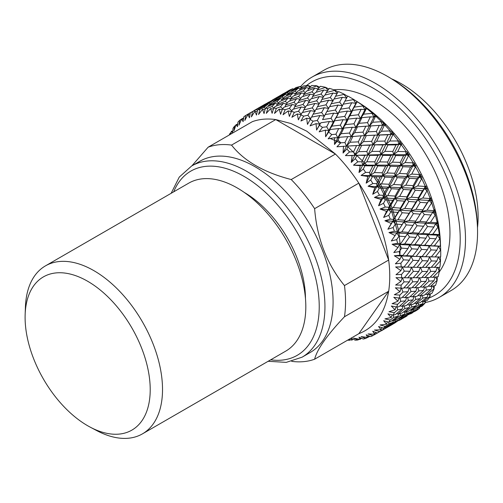 <?xml version="1.0" encoding="UTF-8"?>
<svg xmlns="http://www.w3.org/2000/svg" width="503" height="503" viewBox="0 0 503 503"><rect width="100%" height="100%" fill="white"/><g stroke="black" fill="none" stroke-linecap="round" stroke-linejoin="round"><path stroke-width="0.75" d="M322.542 119.607L325.221 114.583L333.715 113.156L331.037 118.293L322.542 119.607L325.221 114.583M316.041 123.644L316.607 130.063L319.82 124.159L317.305 120.475L313.08 121.198L310.055 125.882L316.041 123.644L319.82 124.159L320.889 122.763L329.383 121.506L326.686 126.813L322.473 127.366L319.166 131.849L325.378 130.17L328.899 130.503L333.401 121.99L334.608 120.789L343.077 119.701L340.361 125.165L331.905 126.152L328.899 130.503L326.686 126.813M318.94 104.203L314.941 103.455L312.237 107.875L315.167 111.465L310.577 110.654L307.893 115.256L310.691 118.89L306.654 118.224L307.484 124.398L311.476 117.111L319.977 115.514L317.305 120.475M319.977 115.514L324.284 116.174L321.631 112.509L313.13 114.175L315.809 109.503L324.303 107.724L321.631 112.509M324.303 107.724L328.742 108.466L325.95 104.831L317.468 106.674L320.153 102.191L328.616 100.235L325.95 104.831M333.715 113.156L337.871 113.735L335.363 110.05L326.868 111.534L324.284 116.174M335.363 110.05L338.016 105.096L329.534 106.686L324.466 115.847M328.616 100.235L333.2 101.053L330.27 97.463L321.819 99.481L324.517 95.193L332.967 93.049L330.27 97.463M338.016 105.096L342.317 105.768L339.657 102.096L331.181 103.75L329.691 106.655M331.181 103.75L333.841 99.091L342.329 97.318L339.657 102.096M316.607 130.063L320.889 122.763M337.217 93.369L334.64 90.383L326.195 92.602L329.415 88.352A127.196 73.438 -120 0 1 334.791 90.138L334.64 90.383M338.073 91.961L334.791 90.138M332.967 93.049L336.966 93.797M342.329 97.318L346.774 98.06L343.977 94.426L335.495 96.268L334.187 99.016M335.495 96.268L338.186 91.779L338.664 91.665A127.196 73.438 -120 0 1 344.134 94.162L343.977 94.426M331.905 126.152L334.608 120.789M329.383 121.506L333.401 121.99L331.037 118.293M333.401 121.99L338.947 112.339L347.422 111.094L344.744 116.382L336.268 117.532L333.401 121.99M336.268 117.532L338.947 112.339M337.871 113.735L343.253 104.171L351.742 102.75L349.069 107.881L340.594 109.189L337.871 113.735M340.594 109.189L343.253 104.171M325.378 130.17L325.648 136.778L328.899 130.503L330.232 129.504L338.682 128.579L335.935 134.194L331.741 134.597L328.157 138.847L334.558 137.721L337.827 137.853L342.417 128.843L343.876 128.051L352.289 127.278L349.503 133.043L341.116 133.729L337.827 137.853L335.935 134.194M325.648 136.778L330.232 129.504M347.799 96.331L344.134 94.162M351.742 102.75L355.904 103.329L357.457 101.851L359.016 102.807L356.998 101.518L355.904 103.329L353.389 99.638L344.895 101.128L342.317 105.768M347.422 111.094L351.434 111.578L356.929 101.474L353.54 99.355A127.196 73.438 -120 0 0 348.045 96.18L347.567 96.274L342.411 105.592M341.116 133.729L343.876 128.051M338.682 128.579L342.417 128.843L340.361 125.165M343.077 119.701L346.951 120.079L348.29 119.079L356.721 118.161L353.986 123.769L345.567 124.599L342.417 128.843L346.951 120.079L344.744 116.382M345.567 124.599L348.29 119.079M346.951 120.079L351.434 111.578L352.641 110.377L361.104 109.296L358.394 114.753L349.956 115.728L346.951 120.079M349.956 115.728L352.641 110.377M334.558 137.721L334.495 144.468L337.827 137.853L339.399 137.269L347.774 136.64L344.945 142.55L340.795 142.808L336.941 146.794L346.51 146.121L351.239 136.665L361.242 135.804L358.362 141.846L350.069 142.255L346.51 146.121L344.945 142.55M334.495 144.468L338.016 140.155L339.399 137.269M361.104 109.296L364.983 109.673L362.77 105.976L354.294 107.126L351.434 111.578L349.069 107.881M354.294 107.126L356.979 101.927M350.069 142.255L352.917 136.294M347.774 136.64L351.239 136.665L349.503 133.043M352.289 127.278L355.885 127.429L357.457 126.844L365.813 126.228L362.996 132.126L354.659 132.666L351.239 136.665L355.885 127.429L353.986 123.769M354.659 132.666L357.457 126.844M356.721 118.161L360.45 118.438L361.909 117.645L370.315 116.872L367.536 122.631L359.167 123.304L355.885 127.429L360.45 118.438L358.394 114.753M359.167 123.304L361.909 117.645M343.486 146.228L343.065 153.044L346.51 146.121L356.564 145.612L353.615 151.78L349.528 151.912L345.416 155.609L352.062 155.59L354.848 155.226L359.758 145.361L369.843 145.191L366.832 151.478L358.67 151.642L354.848 155.226L353.615 151.78M343.065 153.044L346.856 148.989L348.296 145.971M370.315 116.872L373.911 117.017L375.961 116.4L376.986 116.727L375.225 115.382L373.911 117.017L372.019 113.364L363.594 114.194L360.45 118.438L364.983 109.673L366.316 108.673L368.083 109.27L366.19 107.944L364.983 109.673L366.014 107.699L362.927 105.674L362.77 105.976M363.594 114.194L366.316 108.673M358.67 151.642L361.638 145.43M356.564 145.612L359.758 145.361L358.362 141.846M361.242 135.804L374.603 135.194L371.673 141.356L363.449 141.632L359.758 145.361L364.562 135.697L362.996 132.126M363.449 141.632L366.354 135.546M365.813 126.228L379.268 125.398L376.389 131.434L368.121 131.836L364.562 135.697L369.265 126.253L367.536 122.631M368.121 131.836L370.95 125.888M352.062 155.59L351.264 162.425L354.848 155.226L364.952 155.389L361.864 161.79L357.847 161.803L353.49 165.191L360.192 165.701L362.757 165.059L367.894 154.842L369.938 155.345L377.998 155.333L374.829 161.834L366.819 161.79L362.757 165.059L361.864 161.79M351.264 162.425L355.313 158.652L356.816 155.509M379.268 125.398L385.638 125.096L384.015 123.751L382.594 125.291L381.029 121.713L372.685 122.26L369.265 126.253L374.968 114.936L372.176 113.043L372.019 113.364M375.225 115.382L374.968 114.936M372.685 122.26L375.49 116.438M366.819 161.79L369.938 155.345M364.952 155.389L367.894 154.842L366.832 151.478M369.843 145.191L372.905 144.801L382.99 144.977L379.922 151.359L371.836 151.416L367.894 154.842L372.905 144.801L371.673 141.356M371.836 151.416L374.873 145.084M374.603 135.194L387.87 134.785L384.864 141.066L376.722 141.224L372.905 144.801L377.791 134.955L376.389 131.434M376.722 141.224L379.671 135.018M360.192 165.701L358.991 172.498L362.757 165.059L364.876 165.783L372.849 165.871L369.586 172.46L365.656 172.384L361.066 175.44L367.787 176.459L370.139 175.522L375.546 165.003L377.734 165.946L385.612 166.122L382.261 172.799L374.439 172.573L370.139 175.522L369.586 172.46M358.991 172.498L363.292 169.027L364.876 165.783M387.87 134.785L390.932 134.389L393.365 134.666L393.931 134.288L392.459 132.968L390.932 134.389L389.706 130.95L381.475 131.226L377.791 134.955L383.682 123.103L381.186 121.38L381.029 121.713M384.015 123.751L383.682 123.103M381.475 131.226L384.38 125.134M374.439 172.573L377.734 165.946M372.849 165.871L375.546 165.003L374.829 161.834M377.998 155.333L380.809 154.635L382.934 155.358L390.888 155.452L387.643 162.035L379.734 161.891L375.546 165.003L380.809 154.635L379.922 151.359M379.734 161.891L382.934 155.358M382.99 144.977L385.92 144.436L387.97 144.939L396.024 144.927L392.856 151.422L384.87 151.365L380.809 154.635L385.92 144.436L384.864 141.066M384.87 151.365L387.97 144.939M367.787 176.459L366.171 183.155L370.139 175.522L372.377 176.679L380.161 176.937L376.709 183.683L372.88 183.526L368.077 186.242L374.766 187.738L376.923 186.494L382.645 175.736L384.927 177.113L392.61 177.433L389.052 184.249L381.431 183.891L376.923 186.494L376.709 183.683M366.171 183.155L370.705 180.011L372.377 176.679M396.024 144.927L398.841 144.229L401.413 144.952L401.784 144.198L400.463 142.921L398.841 144.229L397.948 140.953L389.863 141.003L385.92 144.436L392.07 132.119L389.869 130.598L389.706 130.95M392.459 132.968L392.07 132.119M389.863 141.003L392.906 134.678M381.431 183.891L384.927 177.113M380.161 176.937L382.645 175.736L382.261 172.799M385.612 166.122L388.197 165.097L390.435 166.254L398.2 166.518L394.767 173.258L387.052 172.957L382.645 175.736L388.197 165.097L387.643 162.035M387.052 172.957L390.435 166.254M390.888 155.452L393.579 154.597L395.767 155.54L403.639 155.716L400.294 162.387L392.491 162.155L388.197 165.097L393.579 154.597L392.856 151.422M392.491 162.155L395.767 155.54M374.766 187.738L372.717 194.277L376.923 186.494L379.249 188.084L386.82 188.462L383.148 195.334L379.425 195.12L374.439 197.472L381.048 199.421L383.035 197.849L389.102 186.915L391.453 188.719L398.91 189.153L395.119 196.063L387.731 195.604L383.035 197.849L383.148 195.334M372.717 194.277L377.47 191.48L379.249 188.084M403.639 155.716L406.229 154.685L408.908 155.861L409.102 154.723L407.939 153.516L406.229 154.685L405.676 151.629L397.76 151.485L393.579 154.597L400.03 141.871L398.125 140.589L397.948 140.953M400.463 142.921L400.03 141.871M397.76 151.485L400.96 144.952M387.731 195.604L391.453 188.719M386.82 188.462L389.102 186.915L389.052 184.249M392.61 177.433L394.981 176.069L397.307 177.66L404.858 178.049L401.205 184.909L393.704 184.488L389.102 186.915L394.981 176.069L394.767 173.258M393.704 184.488L397.307 177.66M398.2 166.518L400.671 165.324L402.96 166.7L410.637 167.027L407.078 173.837L399.483 173.466L394.981 176.069L400.671 165.324L400.294 162.387M399.483 173.466L402.96 166.7M381.048 199.421L378.57 205.746L383.035 197.849L385.405 199.861L392.742 200.332L388.832 207.28L385.229 207.029L380.079 209.022L386.562 211.373L388.398 209.481L394.842 198.427L397.232 200.634L404.443 201.143L400.401 208.11L393.264 207.594L388.398 209.481L388.832 207.28M378.57 205.746L383.512 203.3L385.405 199.861M410.637 167.027L413.013 165.657L415.761 167.266L415.811 165.745L414.805 164.619L413.013 165.657L412.793 162.846L405.078 162.551L400.671 165.324L407.48 152.264L405.858 151.252L405.676 151.629M407.939 153.516L407.48 152.264M405.078 162.551L408.467 155.848M393.264 207.594L397.232 200.634M392.742 200.332L394.842 198.427L395.119 196.063M398.91 189.153L401.086 187.424L403.463 189.436L410.781 189.92L406.889 196.855L399.634 196.359L394.842 198.427L401.086 187.424L401.205 184.909M399.634 196.359L403.463 189.436M404.858 178.049L407.128 176.509L409.486 178.307L416.937 178.741L413.152 185.651L405.783 185.179L401.086 187.424L407.128 176.509L407.078 173.837M405.783 185.179L409.486 178.307M386.562 211.373L383.651 217.441L388.398 209.481L390.787 211.889L397.873 212.411L393.698 219.396L390.227 219.126L384.933 220.748L391.259 223.47L399.816 210.135L402.199 212.738L409.146 213.272L404.846 220.257L397.974 219.723L392.962 221.245L393.698 219.396M383.651 217.441L388.762 215.353L390.787 211.889M416.937 178.741L419.118 177.018L421.91 179.049L421.841 177.144L420.992 176.119L419.118 177.018L419.232 174.497L411.731 174.082L407.128 176.509L414.334 163.186L412.994 162.469L412.793 162.846M414.805 164.619L414.334 163.186M411.731 174.082L415.333 167.248M397.974 219.723L402.199 212.738M397.873 212.411L399.816 210.135L400.401 208.11M404.443 201.143L406.455 199.056L408.845 201.464L415.912 201.999L411.756 208.971L404.758 208.437L399.816 210.135L406.455 199.056L406.889 196.855M404.758 208.437L408.845 201.464M410.781 189.92L412.875 188.015L415.258 190.228L422.47 190.731L418.433 197.698L411.316 197.17L406.455 199.056L412.875 188.015L413.152 185.651M411.316 197.17L415.258 190.228M391.259 223.47L387.914 229.223L392.962 221.245L395.333 224.03L402.149 224.564L397.703 231.543L394.365 231.279L388.964 232.537L395.075 235.58L397.703 231.543M387.914 229.223L393.176 227.507L395.333 224.03M422.47 190.731L424.488 188.644L427.273 191.083L427.116 188.788L426.425 187.889L424.488 188.644L424.916 186.443L417.66 185.953L412.875 188.015L420.527 174.51L419.439 174.107L419.232 174.497M420.992 176.119L420.527 174.51M417.66 185.953L421.495 179.024M405.519 236.661L408.392 232.38L401.803 231.864L396.678 233.015L398.986 236.159L405.519 236.661L400.79 243.597L397.596 243.358L392.107 244.244L397.974 247.564L399.495 244.672L400.79 243.597M399.086 229.387L403.959 221.924L406.305 224.891L412.976 225.413L408.392 232.38M401.803 231.864L406.305 224.891M402.149 224.564L404.846 220.257M409.146 213.272L411.02 210.82L413.391 213.605L420.187 214.152L415.755 221.119L409.033 220.591L403.959 221.924L411.02 210.82L411.756 208.971M409.033 220.591L413.391 213.605M415.912 201.999L417.842 199.729L420.231 202.325L427.173 202.866L422.872 209.852L416.025 209.305L411.02 210.82L417.842 199.729L418.433 197.698M416.025 209.305L420.231 202.325M395.075 235.58L391.315 240.968L396.691 239.623L398.986 236.159M427.173 202.866L429.046 200.408L431.8 203.225L431.587 200.565L431.046 199.798L429.046 200.408L429.788 198.559L422.784 198.025L417.842 199.729L425.978 186.11L424.916 186.443M426.425 187.889L425.978 186.11M422.784 198.025L426.871 191.052M407.958 248.57L409.593 245.2L411.008 244.332L404.714 243.886L399.495 244.672L401.715 248.136L407.958 248.57L402.928 255.417L399.885 255.222L394.339 255.757L399.929 259.296L401.394 256.077L402.928 255.417M415.887 237.435L417.553 234.247L418.848 233.172L412.41 232.688L407.235 233.65L409.499 236.963L415.887 237.435L411.008 244.332M404.714 243.886L409.499 236.963M412.976 225.413L414.73 222.59L417.044 225.734L423.557 226.249L418.848 233.172M412.41 232.688L417.044 225.734M423.557 226.249L426.425 221.968L419.854 221.446L414.73 222.59L415.755 221.119M420.187 214.152L421.992 211.511L424.337 214.479L431.002 215.007L426.425 221.968M417.207 218.855L422.872 209.852M419.854 221.446L424.337 214.479M397.974 247.564L393.805 252.544L399.275 251.563L401.715 248.136M431.002 215.007L432.762 212.184L435.447 215.353L434.806 211.719L432.762 212.184L433.787 210.713L427.06 210.179L421.992 211.511L430.637 197.868L429.788 198.559M431.046 199.798L430.637 197.868M427.06 210.179L431.417 203.193M409.429 260.158L411.02 256.436L412.667 255.989L406.669 255.65L401.394 256.077L403.488 259.837L409.429 260.158L404.098 266.879L395.635 266.942L400.91 270.639L402.35 267.112L404.098 266.879M417.842 249.199L419.452 245.653L420.986 244.992L414.843 244.59L409.593 245.2L411.756 248.815L417.842 249.199L412.667 255.989M406.669 255.65L411.756 248.815M425.997 238.152L427.625 234.788L429.04 233.92L422.765 233.461L417.553 234.247L419.772 237.712L425.997 238.152L420.986 244.992M414.843 244.59L419.772 237.712M433.913 227.029L435.585 223.835L438.157 227.331L437.66 223.514L435.585 223.835L436.874 222.766L430.436 222.276L425.261 223.244L427.531 226.551L433.913 227.029L429.04 233.92M422.765 233.461L427.531 226.551M399.929 259.296L395.364 263.836L400.897 263.214L403.488 259.837M434.806 211.719L434.447 209.644L433.787 210.713M430.436 222.276L435.076 215.322M409.92 271.293L411.498 267.238L413.347 267.225L402.35 267.112L404.286 271.13L409.92 271.293L404.286 277.857L395.98 277.669L400.91 281.479L402.35 277.656L404.098 281.894L409.429 281.869L403.488 288.232L395.364 287.835L399.929 291.696L401.136 288.276M418.829 260.573L420.407 256.687L422.155 256.455L411.02 256.436L413.045 260.328L418.829 260.573L413.347 267.225M407.656 267.03L413.045 260.328M427.468 249.739L429.053 246.024L430.7 245.577L424.721 245.225L419.452 245.653L421.545 249.413L427.468 249.739L422.155 256.455M416.314 256.178L421.545 249.413M435.868 238.787L437.484 235.241L439.911 239.026L439.578 235.064L437.484 235.241L439.012 234.587L432.869 234.184L427.625 234.788L429.788 238.409L435.868 238.787L430.7 245.577M424.721 245.225L429.788 238.409M400.91 270.639L395.98 274.707L401.545 274.431L404.286 271.13M437.66 223.514L437.377 221.32L436.874 222.766M432.869 234.184L437.805 227.306M427.959 260.881L429.531 256.826L431.379 256.813L420.407 256.687L422.344 260.705L427.959 260.881L422.344 267.433L411.498 267.238L413.347 271.369L418.829 271.444L413.045 277.914L404.393 277.738M407.656 277.901L413.347 271.369M411.498 267.238L395.635 266.942M411.875 267.238L417.125 267.326L422.344 260.705M436.856 250.167L438.434 246.275L440.691 250.305L440.546 246.237L434.341 245.772L429.053 246.024L431.071 249.922L436.856 250.167L431.379 256.813M425.708 256.605L431.071 249.922M400.91 281.479L395.635 285.038L401.205 285.094L404.098 281.894M439.578 235.064L439.377 232.757L439.012 234.587M434.341 245.772L439.578 239.007M409.429 281.869L411.02 277.486L412.667 281.818L417.842 281.693L411.756 287.942L403.865 287.835M406.669 288.144L412.667 281.818M418.829 271.444L420.407 267.231L422.155 271.469L427.468 271.45L421.545 277.807L413.284 277.65M416.314 277.889L422.155 271.469M440.691 250.305A127.196 73.438 -120 0 1 440.691 256.656L440.377 257.027L429.531 256.826L431.379 260.963L436.856 261.038L431.071 267.502L422.451 267.313M425.708 267.477L431.379 260.963M399.929 291.696L394.339 294.727L399.885 295.098L402.928 292.004L407.958 291.753L401.715 297.883L399.275 298.053L393.805 297.323L397.974 301.171L399.055 298.021M401.627 288.269L402.928 292.004M392.107 244.244L440.553 246.319L440.446 243.842L440.188 246.049M429.531 256.826L394.339 255.757M429.725 256.832L435.214 256.92L440.377 250.299M409.888 288.024L411.008 291.564L415.887 291.193L409.499 297.191L404.714 297.644L402.369 297.254M404.714 297.644L411.008 291.564M407.958 291.753L409.235 288.049M417.842 281.693L419.194 277.851M419.684 277.845L420.986 281.579L425.997 281.34L419.772 287.458L414.843 287.779L412.265 287.42M414.843 287.779L420.986 281.579M427.468 271.45L429.053 267.08L430.7 271.413L435.868 271.28L429.788 277.53L421.916 277.411M424.721 277.719L430.7 271.413M397.974 301.171L392.107 303.661L397.596 304.321L400.79 301.354L405.519 300.851L398.986 306.711L396.691 307.012L391.315 306.025L395.075 309.804L396.068 306.893M399.835 298.015L400.79 301.354M436.856 261.038L438.434 256.819L440.49 261.057L440.446 256.794M440.49 261.057A127.196 73.438 -120 0 1 439.911 267.043L439.578 267.395L431.31 267.244M434.341 267.483L440.188 261.057M407.6 297.38L408.392 300.492L412.976 299.851L406.305 305.572L401.803 306.302L399.916 305.887M401.803 306.302L408.392 300.492M405.519 300.851L406.663 297.474M415.887 291.193L417.094 287.641M417.892 287.59L418.848 290.929L423.557 290.432L417.044 296.286L412.41 296.871L410.291 296.462M412.41 296.871L418.848 290.929M425.997 281.34L427.267 277.631M427.915 277.606L429.04 281.152L433.913 280.787L427.531 286.779L422.765 287.226L420.42 286.829M422.765 287.226L429.04 281.152M395.075 309.804L388.964 311.741L394.365 312.665L397.703 309.842L402.149 309.049L395.333 314.614L393.176 315.067L387.914 313.847L391.259 317.506L392.183 314.834M397.062 306.968L397.703 309.842M435.868 271.28L437.22 267.445M437.717 267.439L439.301 271.155A127.196 73.438 -120 0 1 438.157 276.707L432.869 277.373L430.298 277.015M432.869 277.373L439.012 271.167M404.343 305.906L404.846 308.515L409.146 307.572L402.199 312.985L397.974 314.023L396.553 313.633M397.974 314.023L404.846 308.515M402.149 309.049L403.148 306.094M412.976 299.851L414.051 296.676M415.12 296.537L415.755 299.417L420.187 298.637L413.391 304.189L409.033 305.076L407.38 304.661M409.033 305.076L415.755 299.417M423.557 290.432L424.695 287.056M425.632 286.968L426.425 290.086L431.002 289.445L424.337 295.16L419.854 295.883L417.974 295.462M419.854 295.883L426.425 290.086M391.259 317.506L384.933 318.877L390.227 320.046L393.698 317.368L397.873 316.268L390.787 321.518L388.762 322.127L383.651 320.707L386.562 324.184L387.436 321.75M393.327 315.035L393.698 317.368M433.913 280.787L435.126 277.235M435.925 277.184L437.145 280.492A127.196 73.438 -120 0 1 435.447 285.547L430.436 286.465L428.317 286.05M430.436 286.465L436.874 280.517M400.143 313.507L400.401 315.538L404.443 314.268L397.232 319.348L393.264 320.719L392.302 320.405M393.264 320.719L400.401 315.538M397.873 316.268L398.716 313.853M409.146 307.572L410.077 304.875M411.385 304.611L411.756 306.943L415.912 305.855L408.845 311.087L404.758 312.294L403.563 311.929M404.758 312.294L411.756 306.943M420.187 298.637L421.187 295.676M422.375 295.487L422.872 298.103L427.173 297.166L420.231 302.573L416.025 303.605L414.604 303.208M416.025 303.605L422.872 298.103M386.562 324.184L380.079 324.995L385.229 326.372L388.832 323.863L392.742 322.423L385.405 327.327L383.512 328.113L378.57 326.522L381.048 329.767L381.865 327.579M388.662 322.096L388.832 323.863M431.002 289.445L432.077 286.27M433.146 286.132L434.039 288.961A127.196 73.438 -120 0 1 431.8 293.469L427.06 294.664L425.406 294.255M427.06 294.664L433.787 289.005M395.037 320.128L395.119 321.486L398.91 319.87L391.453 324.592L387.731 326.321L387.222 326.133M387.731 326.321L395.119 321.486M392.742 322.423L393.371 320.688M404.443 314.268L405.185 312.174M406.726 311.728L406.889 313.438L410.781 312.011L403.463 316.903L399.634 318.449L398.898 318.192M399.634 318.449L406.889 313.438M415.912 305.855L416.748 303.435M418.175 303.089L418.433 305.126L422.47 303.862L415.258 308.936L411.316 310.301L410.354 309.986M411.316 310.301L418.433 305.126M381.048 329.767L374.439 330.031L379.425 331.578L386.82 327.453L377.47 332.955L372.717 331.244L374.766 334.193L375.54 332.257M383.11 327.981L383.148 329.245M427.173 297.166L428.103 294.462M429.417 294.205L430.027 296.474A127.196 73.438 -120 0 1 427.273 300.385L422.784 301.882L421.596 301.523M422.784 301.882L429.788 296.537M389.052 325.724L389.052 326.29L392.61 324.309L381.375 330.735M381.431 330.76L389.052 326.29M386.82 327.453L387.31 326.164M398.91 319.87L399.457 318.386M401.174 317.839L401.205 318.82L404.858 317.035L393.421 323.36M393.704 323.473L401.205 318.82M410.781 312.011L411.41 310.269M413.064 309.71L413.152 311.074L416.937 309.464L409.486 314.186L405.783 315.897L405.273 315.708M405.783 315.897L413.152 311.074M374.766 334.193L368.077 333.923L372.88 335.608L377.96 332.697M376.741 332.69L376.709 333.464M422.47 303.862L423.212 301.762M424.758 301.322L425.142 302.951A127.196 73.438 -120 0 1 421.91 306.22L417.66 308.043L416.924 307.779M417.66 308.043L424.916 303.026M392.61 324.309L392.837 323.731M394.773 322.926L396.018 322.272M392.642 324.234L394.767 323.039M404.858 317.035L405.355 315.739M407.084 315.312L407.078 315.878L399.426 320.317M372.88 335.608A127.196 73.438 -120 0 1 370.705 336.614L366.171 334.803L367.787 337.419L368.51 335.734M367.787 337.419L361.066 336.626L365.656 338.418L367.693 337.412M367.819 337.35L369.586 336.463M416.937 309.464L417.484 307.981M419.206 307.434L419.439 308.314A127.196 73.438 -120 0 1 415.761 310.911L411.448 312.954M411.731 313.067L419.232 308.414M365.656 338.418A127.196 73.438 -120 0 1 363.292 339.035L358.991 337.173L360.192 339.406L360.852 337.972M360.192 339.406L353.49 338.123L357.847 339.978L359.456 339.274M360.456 338.84L361.638 338.318M407.078 315.878L405.034 317.097M410.637 313.903L410.863 313.325M410.668 313.828L412.793 312.627M357.847 339.978A127.196 73.438 -120 0 1 355.313 340.204L351.264 338.318L352.062 340.135L352.647 338.959M352.062 340.135L349.019 339.349M347.623 340.16A127.196 73.438 -120 0 0 349.528 340.267L350.754 339.802M230.588 134.232L231.437 131.201L232.744 131.277M231.437 131.201L232.606 132.805L233.002 128.353A127.196 73.438 -120 0 1 234.467 126.272L233.889 130.975L236.133 124.524L237.699 124.669M236.133 124.524L237.466 126.681L238.001 122.028A127.196 73.438 -120 0 1 239.717 120.286L238.975 125.153L241.647 118.941L243.471 119.161M243.641 117.972L241.729 118.953M241.647 118.941L243.106 121.651L243.804 116.822A127.196 73.438 -120 0 1 245.766 115.439L244.823 120.437L247.929 114.514L249.997 114.81M262.409 106.372L261.918 106.095L254.229 110.515M250.217 113.546L249.538 113.194L245.766 115.439M250.827 112.496L249.538 113.194M247.929 114.514L249.463 117.759L250.349 112.791L259.8 107.441L252.525 111.785L251.374 116.878L254.908 111.289L257.209 111.666M270.249 103.989L269.118 103.241L261.233 107.214L261.145 107.755M261.233 107.214L264.584 104.857L272.406 100.763L269.118 103.241M257.486 110.39L256.404 109.723M259.8 107.441L261.158 107.661M266.03 104.09L265.414 104.002L261.918 106.095M275.298 99.814L274.462 99.298L266.64 103.769M266.684 103.467L277.838 97.029L274.462 99.298M267.69 102.819L265.496 104.014M268.879 102.071L267.596 102.769M280.441 95.96L279.951 95.683L272.28 100.097M254.908 111.289L256.473 115.049L257.574 109.981L259.196 108.723L267.112 104.825L263.912 107.491L259.938 109.358L258.548 114.508L262.503 109.302L265.043 109.761M278.536 102.876L276.908 101.637L268.847 105.221L268.64 106.215M268.847 105.221L272.022 102.48L280.026 98.77L276.908 101.637M265.358 108.522L263.912 107.491M267.112 104.825L268.935 105.146M272.406 100.763L273.965 101.028M283.365 98.066L281.969 97.066L274.003 100.845L273.858 101.612M274.003 100.845L277.254 98.299L285.151 94.407L281.969 97.066M277.838 97.029L279.209 97.249M288.282 93.583L287.144 92.829L279.284 96.796L279.196 97.331M279.284 96.796L282.617 94.451L290.432 90.358L287.144 92.829M262.503 109.302L264.056 113.559L265.383 108.422L266.923 106.976L275.009 103.461L271.966 106.523L267.917 108.195L266.282 113.357L270.633 108.573L273.406 109.107M285.717 92.407L283.522 93.602M284.057 93.684L283.434 93.589L279.951 95.683M293.324 89.402L292.495 88.893L284.667 93.363M284.711 93.055L288.596 90.647A127.196 73.438 -120 0 1 292.683 88.761L292.495 88.893M287.219 103.04L285.207 101.298L277.002 104.492L276.631 105.926M277.002 104.492L280.014 101.361L288.175 98.041L285.207 101.298M273.802 108.013L271.966 106.523M275.009 103.461L277.524 103.945M280.026 98.77L282.208 99.179M291.859 97.588L290.024 96.098L281.894 99.487L281.611 100.701M281.894 99.487L284.981 96.551L293.048 93.049L290.024 96.098M285.151 94.407L286.974 94.74M296.569 92.47L294.934 91.225L286.899 94.803L286.691 95.79M286.899 94.803L290.049 92.068L298.053 88.365L294.934 91.225M270.633 108.573L272.129 113.294L273.701 108.132L275.166 106.485L283.396 103.367L280.492 106.825L276.373 108.296L274.475 113.445L279.209 109.113L282.221 109.711M293.714 89.1L292.683 88.761M290.432 90.358L291.991 90.622M301.398 87.654L299.995 86.661L292.029 90.439L291.885 91.206M292.029 90.439L295.726 87.667A127.196 73.438 -120 0 1 300.178 86.503L299.995 86.661M296.229 104.479L293.928 102.235L285.603 105.039L285.025 106.881M285.603 105.039L288.489 101.505L296.776 98.588L293.928 102.235M282.661 108.811L280.492 106.825M283.396 103.367L286.459 103.976M288.175 98.041L290.979 98.594M300.719 98.393L298.549 96.4L290.281 99.393L289.816 101.034M290.281 99.393L293.224 96.06L301.435 92.954L298.549 96.4M293.048 93.049L295.563 93.533M305.252 92.634L303.24 90.892L295.054 94.074L294.683 95.501M295.054 94.074L298.046 90.949L306.201 87.635L303.24 90.892M279.209 109.113L280.599 114.263L282.435 109.113L283.843 107.271L292.186 104.549L289.382 108.397L285.214 109.673L283.044 114.759L288.137 110.918L291.4 111.559M301.913 87.164L300.178 86.503M298.053 88.365L300.234 88.773M309.886 87.176L308.056 85.686L299.92 89.081L299.637 90.288M299.92 89.081L303.46 85.938A127.196 73.438 -120 0 1 308.226 85.516L308.056 85.686M305.478 107.177L302.969 104.435L294.557 106.85L293.721 109.076M294.557 106.85L297.342 102.926L305.73 100.399L302.969 104.435M291.797 110.886L289.382 108.397M292.186 104.549L295.682 105.246M296.776 98.588L300.065 99.248M309.854 100.462L307.44 97.972L299.071 100.575L298.373 102.612M299.071 100.575L301.901 96.846L310.225 94.136L307.44 97.972M301.435 92.954L304.497 93.564M314.262 94.074L311.961 91.829L303.655 94.614L303.076 96.457M303.655 94.614L306.522 91.1L314.803 88.182L311.961 91.829M288.137 110.918L289.382 116.457L291.489 111.352L292.853 109.321L301.278 106.982L298.549 111.213L294.349 112.307L291.897 117.293L297.317 113.967L300.882 114.627M310.502 86.485L308.226 85.516M306.201 87.635L309.005 88.182M318.745 87.981L316.576 85.988L308.308 88.987L307.842 90.622M308.308 88.987L311.715 85.472A127.196 73.438 -120 0 1 316.739 85.793L316.576 85.988M297.317 113.967L298.38 119.846L302.102 112.615L310.577 110.654M301.134 114.206L298.549 111.213M301.278 106.982L305.126 107.73M312.237 107.875L303.762 109.906L302.63 112.49M303.762 109.906L306.484 105.599L314.941 103.455M305.73 100.399L309.414 101.128M323.165 97.318L319.317 96.57L316.607 100.789L308.169 103.008L307.188 105.416M308.169 103.008L310.911 98.896L319.317 96.57M310.225 94.136L313.721 94.834M327.44 90.716L323.756 89.993L321.002 94.023L312.608 96.425L311.778 98.651M312.608 96.425L315.375 92.521L323.756 89.993M319.443 87.069L316.739 85.793M314.803 88.182L318.091 88.836M328.66 88.899L325.63 87.34L317.097 90.163L316.4 92.2M317.097 90.163L320.398 86.283A127.196 73.438 -120 0 1 325.63 87.34M325.472 87.56L327.887 90.05M321.002 94.023L323.511 96.771M316.607 100.789L319.191 103.781M307.893 115.256L303.667 116.162L300.932 121.016L306.654 118.224M369.039 135.42L393.931 134.288M350.861 145.851L372.905 144.801L401.784 144.198M345.416 155.609L380.809 154.635L409.102 154.723M353.49 165.191L388.197 165.097L415.811 165.745M361.066 175.44L394.981 176.069L421.841 177.144M368.077 186.242L427.116 188.788M374.439 197.472L431.587 200.565M380.079 209.022L435.202 212.329M384.933 220.748L437.918 223.961M388.964 232.537L439.704 235.335M439.301 271.155L439.364 267.401M437.145 280.492L437.308 277.084M434.039 288.961L434.29 285.981M430.027 296.474L430.323 294.016M425.142 302.951L425.437 301.121M419.439 308.314L419.659 307.251M397.502 231.776L390.737 208.179L379.319 185.11L373.867 176.729M399.879 255.178L400.269 245.558L398.609 230.129M398.609 230.104L391.824 206.959L380.595 184.375L375.691 176.786M366.7 165.028L347.887 146.832M340.443 143.166L337.029 141.381M336.237 141.003L330.44 138.602M291.709 361.361A119.029 68.722 -120 0 0 314.627 359.211L358.828 333.69C375.075 327.378 385.021 313.224 388.668 291.237A119.029 68.722 -120 0 0 388.662 260.045C385.021 233.838 375.075 208.204 358.828 183.136A119.029 68.722 -120 0 0 335.432 154.031L306.83 131.214L291.023 123.549L275.751 119.576A119.029 68.722 -120 0 0 252.355 121.663L240.403 128.567M313.08 121.198A127.196 73.438 -120 0 0 312.941 121.116A127.196 73.438 -120 0 0 310.15 119.513M303.667 116.162A127.196 73.438 -120 0 0 300.756 114.835M294.349 112.307A127.196 73.438 -120 0 0 291.489 111.352M285.214 109.673A127.196 73.438 -120 0 0 282.435 109.113M276.373 108.296A127.196 73.438 -120 0 0 273.701 108.132M267.917 108.195A127.196 73.438 -120 0 0 265.383 108.422M259.938 109.358A127.196 73.438 -120 0 0 257.574 109.981M252.525 111.785A127.196 73.438 -120 0 0 250.349 112.791M231.066 132.503L230.053 133.326A127.196 73.438 -120 0 0 229.192 135.037M377.47 332.955A127.196 73.438 -120 0 0 379.425 331.578M383.512 328.113A127.196 73.438 -120 0 0 385.229 326.372M388.762 322.127A127.196 73.438 -120 0 0 390.227 320.046M393.176 315.067A127.196 73.438 -120 0 0 394.365 312.665M396.691 307.012A127.196 73.438 -120 0 0 397.596 304.321M399.275 298.053A127.196 73.438 -120 0 0 399.885 295.098M400.897 288.282A127.196 73.438 -120 0 0 401.205 285.094M401.545 277.807A127.196 73.438 -120 0 0 401.545 274.431M401.205 266.747A127.196 73.438 -120 0 0 400.897 263.214M399.885 255.222A127.196 73.438 -120 0 0 399.275 251.563M397.596 243.358A127.196 73.438 -120 0 0 396.691 239.623M394.365 231.279A127.196 73.438 -120 0 0 393.176 227.507M390.227 219.126A127.196 73.438 -120 0 0 388.762 215.353M385.229 207.029A127.196 73.438 -120 0 0 383.512 203.3M379.425 195.12A127.196 73.438 -120 0 0 377.47 191.48M372.88 183.526A127.196 73.438 -120 0 0 370.705 180.011M365.656 172.384A127.196 73.438 -120 0 0 363.292 169.027M357.847 161.803A127.196 73.438 -120 0 0 355.313 158.652M349.528 151.912A127.196 73.438 -120 0 0 346.856 148.989M340.795 142.808A127.196 73.438 -120 0 0 338.016 140.155M331.741 134.597A127.196 73.438 -120 0 0 328.88 132.239M322.473 127.366A127.196 73.438 -120 0 0 319.562 125.335M252.355 121.663L208.154 147.184L191.901 165.833M231.55 145.097L275.751 119.576L335.432 154.031L291.224 179.552C263.779 172.403 243.886 160.916 231.55 145.097A119.029 68.722 -120 0 0 208.154 147.184M314.627 208.657L358.828 183.136L388.668 260.045L344.461 285.559C326.956 264.232 317.009 238.598 314.627 208.657A119.029 68.722 -120 0 0 291.224 179.552M314.627 359.211C317.047 349.384 326.994 335.231 344.461 316.758A119.029 68.722 -120 0 0 344.461 285.559M344.461 316.758L388.668 291.237L358.828 333.69M302.077 357.187L310.225 352.484A110.402 63.743 -120 0 0 320.581 245.778A110.402 63.743 -120 0 0 227.35 156.603A110.402 63.743 -120 0 0 199.823 161.262L191.674 165.965A110.402 63.743 60 0 1 302.077 229.701A110.402 63.743 60 0 1 302.077 357.187L286.238 362.374L268.13 361.292M440.553 246.294L440.414 242.54A118.903 68.647 -120 0 0 360.129 103.486L356.948 101.487M362.927 105.674A127.196 73.438 -120 0 0 357.457 101.851M372.176 113.043A127.196 73.438 -120 0 0 366.794 108.617M381.186 121.38A127.196 73.438 -120 0 0 375.961 116.4M389.869 130.598A127.196 73.438 -120 0 0 384.845 125.115M398.125 140.589A127.196 73.438 -120 0 0 393.365 134.666M405.858 151.252A127.196 73.438 -120 0 0 401.413 144.952M412.994 162.469A127.196 73.438 -120 0 0 408.908 155.861M419.439 174.107A127.196 73.438 -120 0 0 415.761 167.266M425.142 186.053A127.196 73.438 -120 0 0 421.91 179.049M430.027 198.169A127.196 73.438 -120 0 0 427.273 191.083M434.039 210.317A127.196 73.438 -120 0 0 431.8 203.225M437.145 222.37A127.196 73.438 -120 0 0 435.447 215.353M439.301 234.197A127.196 73.438 -120 0 0 438.157 227.331M440.49 245.671A127.196 73.438 -120 0 0 439.911 239.026M305.466 298.486A86.893 50.168 -120 0 0 244.2 192.379M90.194 427.141L96.721 430.599A96.991 55.996 -120 0 0 142.431 433.869L285.729 351.132A96.991 55.996 -120 0 0 285.729 239.139A96.991 55.996 -120 0 0 188.744 183.142L45.446 265.88A96.991 55.996 -120 0 0 25.414 307.1L25.15 314.482A88.471 51.08 -120 0 0 87.654 425.733A88.471 51.08 -120 0 0 90.194 427.141A88.471 51.08 -120 0 0 150.208 388.637A88.471 51.08 -120 0 0 88.503 281.755A88.471 51.08 -120 0 0 25.15 314.482M142.431 433.869A96.991 55.996 -120 0 0 142.437 321.876A96.991 55.996 -120 0 0 45.446 265.88M333.841 89.798A108.591 62.699 60 0 1 373.176 99.99A108.591 62.699 60 0 1 439.949 183.419A108.591 62.699 60 0 1 439.125 272.148M429.028 297.983A123.09 71.068 -120 0 0 434.724 153.126A123.09 71.068 -120 0 0 306.421 85.623M425.205 302.548A127.196 73.438 -120 0 0 439.15 297.443A127.196 73.438 -120 0 0 439.15 150.567A127.196 73.438 -120 0 0 311.954 77.129A127.196 73.438 -120 0 0 300.555 86.654M439.15 297.443L451.216 290.476A127.196 73.438 -120 0 0 477.473 227.614A127.196 73.438 -120 0 0 391.592 78.852A127.196 73.438 -120 0 0 324.02 70.162L311.954 77.129M477.473 227.614L477.36 224.483A123.097 71.074 -120 0 0 394.239 80.518L391.592 78.852M391.453 78.77A108.591 62.699 60 0 1 401.331 83.737A108.591 62.699 60 0 1 477.479 227.771M311.634 117.08L313.13 114.175M316.161 109.428L317.468 106.674M320.681 102.065L321.819 99.481M325.215 95.01L326.195 92.602M254.235 110.453L265.408 104.002M241.61 119.029L239.717 120.286M237.8 123.82L236.756 124.581M235.876 125.228L234.467 126.272M270.683 359.821A106.366 61.41 -120 0 0 297.204 232.518A106.366 61.41 -120 0 0 173.698 191.832M191.674 165.965L179.269 177.087L171.146 193.303"/></g></svg>
